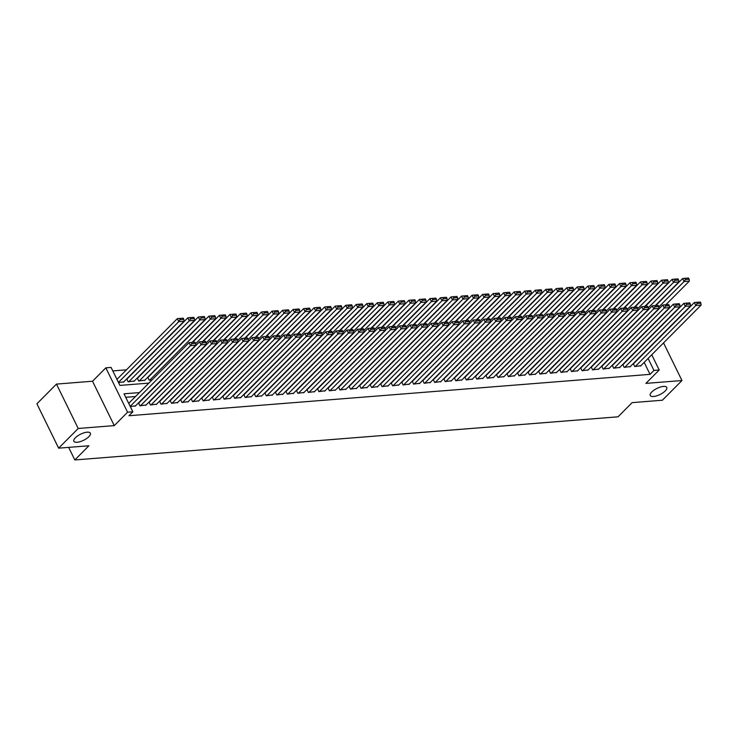 <?xml version="1.0" encoding="UTF-8"?>
<svg xmlns="http://www.w3.org/2000/svg" width="738" height="738" viewBox="0 0 738 738"><rect width="100%" height="100%" fill="white"/><g stroke="black" fill="none" stroke-linecap="round" stroke-linejoin="round"><path stroke-width="1.11" d="M651.755 392.007A9.197 3.404 -26.1 0 1 660.409 387.053A9.197 3.404 -26.1 0 1 666.755 387.422A9.197 3.404 -26.1 0 1 665.233 390.937A9.197 3.404 -26.1 0 1 656.58 395.882A9.197 3.404 -26.1 0 1 650.233 395.513A9.197 3.404 -26.1 0 1 651.755 392.007M75.377 437.772A9.197 3.404 -26.1 0 1 84.021 432.819A9.197 3.404 -26.1 0 1 90.368 433.188A9.197 3.404 -26.1 0 1 88.846 436.702A9.197 3.404 -26.1 0 1 80.193 441.647A9.197 3.404 -26.1 0 1 73.846 441.278A9.197 3.404 -26.1 0 1 75.377 437.772M651.755 354.766L659.219 370.006L645.907 383.391L681.967 380.531L662.392 400.227L632.125 402.634L618.038 416.813L74.815 459.949L88.911 445.77L58.643 448.169L36.9 403.797L56.466 384.092L78.21 428.474L114.27 425.614L127.573 412.219L105.829 367.838L111.097 367.423L119.907 385.411L148.836 383.114M114.27 425.614L92.527 381.232L56.466 384.092M92.527 381.232L105.829 367.838M126.447 369.83L112.813 370.91M681.967 380.531L663.536 342.912M58.643 448.169L78.21 428.474M633.278 363.603L634.726 366.537L640.879 365.716M622.752 364.434L624.191 367.376L630.353 366.546M612.226 365.273L613.665 368.216L619.828 367.386M601.701 366.103L603.14 369.046L609.293 368.216M591.175 366.943L592.614 369.886L598.767 369.055M580.64 367.782L582.088 370.725L588.241 369.895M570.114 368.613L571.553 371.555L577.716 370.725M559.589 369.452L561.028 372.395L567.19 371.565M549.063 370.291L550.502 373.225L556.655 372.404M538.537 371.122L539.976 374.065L546.129 373.234M528.002 371.961L529.45 374.904L535.604 374.074M517.476 372.791L518.915 375.734L525.078 374.904M506.951 373.631L508.39 376.574L514.552 375.743M496.425 374.47L497.864 377.404L504.017 376.583M485.899 375.301L487.338 378.243L493.491 377.413M475.364 376.14L476.813 379.083L482.966 378.253M464.839 376.97L466.278 379.913L472.44 379.092M454.313 377.81L455.752 380.753L461.914 379.922M443.787 378.649L445.226 381.592L451.379 380.762M433.261 379.48L434.7 382.422L440.854 381.592M422.726 380.319L424.175 383.262L430.328 382.432M412.201 381.159L413.649 384.092L419.802 383.271M401.675 381.989L403.114 384.932L409.276 384.101M391.149 382.828L392.588 385.771L398.741 384.941M380.624 383.659L382.063 386.601L388.216 385.771M370.098 384.498L371.537 387.441L377.69 386.611M359.563 385.337L361.011 388.271L367.164 387.45M349.037 386.168L350.476 389.111L356.639 388.28M338.511 387.007L339.95 389.95L346.113 389.12M327.986 387.837L329.425 390.78L335.578 389.959M317.46 388.677L318.899 391.62L325.052 390.789M306.925 389.516L308.373 392.459L314.526 391.629M296.399 390.347L297.838 393.289L304.001 392.459M285.874 391.186L287.313 394.129L293.475 393.299M275.348 392.026L276.787 394.959L282.94 394.138M264.822 392.856L266.261 395.799L272.414 394.968M254.287 393.695L255.735 396.638L261.889 395.808M243.761 394.526L245.201 397.468L251.363 396.638M233.236 395.365L234.675 398.308L240.837 397.478M222.71 396.205L224.149 399.138L230.302 398.317M212.184 397.035L213.623 399.978L219.776 399.147M201.649 397.874L203.098 400.817L209.251 399.987M191.124 398.704L192.563 401.647L198.725 400.826M180.598 399.544L182.037 402.487L188.199 401.656M170.072 400.383L171.511 403.326L177.664 402.496M159.546 401.214L160.985 404.156L167.139 403.326M149.011 402.053L150.46 404.996L156.613 404.166M138.486 402.893L139.925 405.826L146.087 405.005M118.541 382.607L123.809 381.85M126.733 378.898L128.181 381.841L134.334 381.011M137.268 378.068L138.707 381.002L144.86 380.181M147.794 377.229L149.233 380.171L151.982 379.95M139.427 392.588L124.021 393.806L132.84 411.795L128.919 415.734L650.04 374.36L644.173 362.395M135.515 396.527L125.737 397.302M130.285 406.592L135.561 405.835M68.662 447.376L74.815 459.949M659.219 370.006L653.951 370.421L648.093 358.456M650.04 374.36L653.951 370.421M132.84 411.795L127.573 412.219M130.183 406.37L190.515 345.642L189.048 342.644L128.707 403.372M135.192 406.204L195.782 345.227L190.515 345.642L191.88 343.659L195.57 343.364L194.98 342.164L191.29 342.46L191.88 343.659M189.048 342.644L191.29 342.46M195.57 343.364L195.782 345.227M118.431 382.385L178.762 321.657L184.03 321.233L123.44 382.219M180.127 319.665L183.817 319.379L183.227 318.179L179.546 318.465L180.127 319.665L178.762 321.657L177.295 318.659L116.955 379.387M184.03 321.233L183.817 319.379M179.546 318.465L177.295 318.659M140.451 405.789L201.04 344.803L199.574 341.805L138.624 403.16M145.718 405.374L206.308 344.388L201.04 344.803L202.406 342.819L206.096 342.524L205.505 341.325L201.825 341.62L202.406 342.819M199.574 341.805L201.825 341.62M206.096 342.524L206.308 344.388M150.986 404.95L211.566 343.973L210.099 340.974L149.15 402.321M156.244 404.535L216.834 343.548L211.566 343.973L212.941 341.98L216.621 341.694L216.031 340.495L212.35 340.781L212.941 341.98M210.099 340.974L212.35 340.781M216.621 341.694L216.834 343.548M161.511 404.12L222.101 343.133L220.625 340.135L159.676 401.49M166.77 403.695L227.359 342.718L222.101 343.133L223.466 341.15L227.147 340.855L226.557 339.655L222.876 339.95L223.466 341.15M220.625 340.135L222.876 339.95M227.147 340.855L227.359 342.718M172.037 403.28L232.627 342.303L231.16 339.305L170.201 400.651M177.304 402.865L237.885 341.879L232.627 342.303L233.992 340.31L237.673 340.024L237.092 338.825L233.402 339.111L233.992 340.31M231.16 339.305L233.402 339.111M237.673 340.024L237.885 341.879M128.707 381.804L189.288 320.818L194.555 320.403L133.965 381.38M190.653 318.834L194.343 318.539L193.753 317.34L190.072 317.635L190.653 318.834L189.288 320.818L187.821 317.82L126.871 379.166M194.555 320.403L194.343 318.539M190.072 317.635L187.821 317.82M139.233 380.965L199.823 319.978L205.081 319.563L144.491 380.55M201.188 317.995L204.869 317.7L204.278 316.501L200.598 316.796L201.188 317.995L199.823 319.978L198.347 316.98L137.397 378.336M205.081 319.563L204.869 317.7M200.598 316.796L198.347 316.98M149.759 380.125L210.348 319.148L215.607 318.733L192.101 342.395M211.714 317.165L215.395 316.87L214.813 315.67L211.123 315.965L211.714 317.165L210.348 319.148L208.882 316.15L147.923 377.496M215.607 318.733L215.395 316.87M211.123 315.965L208.882 316.15M195.607 343.742L220.874 318.309L226.142 317.894L202.627 341.556M222.239 316.325L225.92 316.03L225.339 314.831L221.649 315.126L222.239 316.325L220.874 318.309L219.407 315.31L192.535 342.358M226.142 317.894L225.92 316.03M221.649 315.126L219.407 315.31M182.563 402.441L243.153 341.463L241.686 338.465L180.727 399.811M187.83 402.026L248.42 341.048L243.153 341.463L244.518 339.48L248.208 339.185L247.617 337.986L243.927 338.281L244.518 339.48M241.686 338.465L243.927 338.281M248.208 339.185L248.42 341.048M206.133 342.902L231.4 317.478L236.667 317.054L213.153 340.725M232.765 315.486L236.455 315.2L235.865 314.001L232.184 314.287L232.765 315.486L231.4 317.478L229.933 314.48L203.061 341.519M236.667 317.054L236.455 315.2M232.184 314.287L229.933 314.48M193.088 401.61L253.678 340.624L252.211 337.626L191.262 398.981M198.356 401.186L258.946 340.209L253.678 340.624L255.044 338.641L258.734 338.345L258.143 337.146L254.462 337.441L255.044 338.641M252.211 337.626L254.462 337.441M258.734 338.345L258.946 340.209M216.668 342.072L241.926 316.639L247.193 316.224L223.679 339.886M243.291 314.656L246.981 314.36L246.391 313.161L242.71 313.456L243.291 314.656L241.926 316.639L240.459 313.641L213.586 340.688M247.193 316.224L246.981 314.36M242.71 313.456L240.459 313.641M203.623 400.771L264.204 339.794L262.737 336.796L201.788 398.142M208.882 400.356L269.471 339.369L264.204 339.794L265.579 337.801L269.259 337.515L268.669 336.316L264.988 336.602L265.579 337.801M262.737 336.796L264.988 336.602M269.259 337.515L269.471 339.369M227.193 341.233L252.461 315.799L257.719 315.384L234.214 339.046M253.826 313.816L257.507 313.521L256.916 312.322L253.235 312.617L253.826 313.816L252.461 315.799L250.985 312.801L224.112 339.849M257.719 315.384L257.507 313.521M253.235 312.617L250.985 312.801M214.149 399.941L274.739 338.954L273.263 335.956L212.313 397.302M219.407 399.516L279.997 338.539L274.739 338.954L276.104 336.971L279.785 336.676L279.195 335.476L275.514 335.772L276.104 336.971M273.263 335.956L275.514 335.772M279.785 336.676L279.997 338.539M237.719 340.393L262.986 314.969L268.245 314.545L244.739 338.216M264.352 312.977L268.032 312.691L267.451 311.491L263.761 311.777L264.352 312.977L262.986 314.969L261.51 311.971L234.647 339.019M268.245 314.545L268.032 312.691M263.761 311.777L261.51 311.971M224.675 399.101L285.265 338.115L283.798 335.117L222.839 396.472M229.942 398.686L290.523 337.7L285.265 338.115L286.63 336.131L290.311 335.836L289.73 334.637L286.04 334.932L286.63 336.131M283.798 335.117L286.04 334.932M290.311 335.836L290.523 337.7M248.245 339.563L273.512 314.13L278.779 313.715L255.265 337.377M274.877 312.146L278.558 311.851L277.977 310.652L274.287 310.947L274.877 312.146L273.512 314.13L272.045 311.132L245.173 338.179M278.779 313.715L278.558 311.851M274.287 310.947L272.045 311.132M235.201 398.262L295.79 337.284L294.324 334.286L233.365 395.633M240.468 397.847L301.058 336.869L295.79 337.284L297.156 335.301L300.846 335.006L300.255 333.807L296.565 334.102L297.156 335.301M294.324 334.286L296.565 334.102M300.846 335.006L301.058 336.869M258.77 338.724L284.038 313.299L289.305 312.875L265.791 336.537M285.403 311.307L289.093 311.021L288.503 309.812L284.822 310.108L285.403 311.307L284.038 313.299L282.571 310.301L255.699 337.34M289.305 312.875L289.093 311.021M284.822 310.108L282.571 310.301M245.726 397.431L306.316 336.445L304.849 333.447L243.9 394.802M250.994 397.007L311.584 336.03L306.316 336.445L307.681 334.462L311.371 334.166L310.781 332.967L307.1 333.262L307.681 334.462M304.849 333.447L307.1 333.262M311.371 334.166L311.584 336.03M269.305 337.884L294.563 312.46L299.831 312.045L276.316 335.707M295.929 310.477L299.619 310.181L299.028 308.982L295.348 309.277L295.929 310.477L294.563 312.46L293.097 309.462L266.224 336.51M299.831 312.045L299.619 310.181M295.348 309.277L293.097 309.462M256.261 396.592L316.842 335.615L315.375 332.617L254.425 393.963M261.52 396.177L322.109 335.19L316.842 335.615L318.216 333.622L321.897 333.336L321.307 332.137L317.626 332.423L318.216 333.622M315.375 332.617L317.626 332.423M321.897 333.336L322.109 335.19M279.831 337.054L305.089 311.62L310.357 311.205L286.842 334.868M306.464 309.637L310.144 309.342L309.554 308.143L305.873 308.438L306.464 309.637L305.089 311.62L303.622 308.622L276.75 335.67M310.357 311.205L310.144 309.342M305.873 308.438L303.622 308.622M290.357 336.214L315.624 310.79L320.882 310.366L297.377 334.037M316.989 308.798L320.67 308.512L320.089 307.312L316.399 307.598L316.989 308.798L315.624 310.79L314.148 307.792L287.285 334.831M320.882 310.366L320.67 308.512M316.399 307.598L314.148 307.792M300.883 335.384L326.15 309.951L331.408 309.536L307.903 333.198M327.515 307.967L331.196 307.672L330.615 306.473L326.925 306.768L327.515 307.967L326.15 309.951L324.683 306.953L297.811 334M331.408 309.536L331.196 307.672M326.925 306.768L324.683 306.953M266.787 395.752L327.377 334.775L325.901 331.777L264.951 393.123M272.045 395.337L332.635 334.36L327.377 334.775L328.742 332.792L332.423 332.497L331.832 331.297L328.152 331.593L328.742 332.792M325.901 331.777L328.152 331.593M332.423 332.497L332.635 334.36M277.313 394.922L337.903 333.936L336.436 330.938L275.477 392.293M282.58 394.507L343.161 333.521L337.903 333.936L339.268 331.952L342.949 331.657L342.367 330.458L338.677 330.753L339.268 331.952M336.436 330.938L338.677 330.753M342.949 331.657L343.161 333.521M287.838 394.083L348.428 333.106L346.961 330.107L286.003 391.454M293.106 393.668L353.696 332.681L348.428 333.106L349.794 331.113L353.484 330.827L352.893 329.628L349.203 329.914L349.794 331.113M346.961 330.107L349.203 329.914M353.484 330.827L353.696 332.681M311.408 334.545L336.676 309.111L341.943 308.696L318.429 332.358M338.041 307.128L341.731 306.833L341.141 305.633L337.46 305.929L338.041 307.128L336.676 309.111L335.209 306.113L308.336 333.161M341.943 308.696L341.731 306.833M337.46 305.929L335.209 306.113M298.364 393.253L358.954 332.266L357.487 329.268L296.528 390.623M303.632 392.828L364.221 331.851L358.954 332.266L360.319 330.283L364.009 329.987L363.419 328.788L359.738 329.083L360.319 330.283M357.487 329.268L359.738 329.083M364.009 329.987L364.221 331.851M321.943 333.705L347.201 308.281L352.469 307.866L328.954 331.528M348.567 306.298L352.257 306.002L351.666 304.803L347.985 305.098L348.567 306.298L347.201 308.281L345.735 305.283L318.862 332.331M352.469 307.866L352.257 306.002M347.985 305.098L345.735 305.283M308.899 392.413L369.48 331.436L368.013 328.438L307.063 389.784M314.157 391.998L374.747 331.011L369.48 331.436L370.845 329.443L374.535 329.157L373.945 327.949L370.264 328.244L370.845 329.443M368.013 328.438L370.264 328.244M374.535 329.157L374.747 331.011M332.469 332.875L357.727 307.442L362.995 307.026L339.48 330.689M359.102 305.458L362.782 305.163L362.192 303.964L358.511 304.259L359.102 305.458L357.727 307.442L356.26 304.443L329.388 331.491M362.995 307.026L362.782 305.163M358.511 304.259L356.26 304.443M319.425 391.574L380.015 330.596L378.539 327.598L317.589 388.944M324.683 391.158L385.273 330.181L380.015 330.596L381.38 328.613L385.061 328.318L384.47 327.119L380.79 327.414L381.38 328.613M378.539 327.598L380.79 327.414M385.061 328.318L385.273 330.181M342.995 332.035L368.262 306.611L373.52 306.187L350.015 329.858M369.627 304.619L373.308 304.333L372.727 303.134L369.037 303.419L369.627 304.619L368.262 306.611L366.786 303.613L339.923 330.652M373.52 306.187L373.308 304.333M369.037 303.419L366.786 303.613M329.951 390.743L390.54 329.757L389.074 326.759L328.115 388.114M335.218 390.319L395.799 329.342L390.54 329.757L391.906 327.773L395.586 327.478L395.005 326.279L391.315 326.574L391.906 327.773M389.074 326.759L391.315 326.574M395.586 327.478L395.799 329.342M353.52 331.205L378.788 305.772L384.046 305.357L360.541 329.019M380.153 303.788L383.834 303.493L383.253 302.294L379.563 302.589L380.153 303.788L378.788 305.772L377.321 302.774L350.449 329.821M384.046 305.357L383.834 303.493M379.563 302.589L377.321 302.774M340.476 389.904L401.066 328.927L399.599 325.928L338.641 387.275M345.744 389.489L406.334 328.502L401.066 328.927L402.431 326.934L406.112 326.648L405.531 325.449L401.841 325.735L402.431 326.934M399.599 325.928L401.841 325.735M406.112 326.648L406.334 328.502M364.046 330.366L389.313 304.932L394.581 304.517L371.066 328.179M390.679 302.949L394.369 302.654L393.778 301.455L390.088 301.75L390.679 302.949L389.313 304.932L387.847 301.934L360.974 328.982M394.581 304.517L394.369 302.654M390.088 301.75L387.847 301.934M351.002 389.074L411.592 328.087L410.125 325.089L349.166 386.435M356.269 388.649L416.859 327.672L411.592 328.087L412.957 326.104L416.647 325.809L416.057 324.609L412.376 324.904L412.957 326.104M410.125 325.089L412.376 324.904M416.647 325.809L416.859 327.672M374.581 329.526L399.839 304.102L405.107 303.678L381.592 327.349M401.204 302.11L404.894 301.824L404.304 300.624L400.623 300.91L401.204 302.11L399.839 304.102L398.372 301.104L371.5 328.152M405.107 303.678L404.894 301.824M400.623 300.91L398.372 301.104M361.537 388.234L422.118 327.248L420.651 324.25L359.701 385.605M366.795 387.819L427.385 326.833L422.118 327.248L423.483 325.264L427.173 324.969L426.582 323.77L422.902 324.065L423.483 325.264M420.651 324.25L422.902 324.065M427.173 324.969L427.385 326.833M385.107 328.696L410.365 303.263L415.632 302.848L392.118 326.51M411.739 301.279L415.42 300.984L414.83 299.785L411.149 300.08L411.739 301.279L410.365 303.263L408.898 300.265L382.026 327.312M415.632 302.848L415.42 300.984M411.149 300.08L408.898 300.265M372.063 387.395L432.652 326.417L431.176 323.419L370.227 384.766M377.321 386.98L437.911 326.002L432.652 326.417L434.018 324.434L437.699 324.139L437.108 322.94L433.427 323.235L434.018 324.434M431.176 323.419L433.427 323.235M437.699 324.139L437.911 326.002M382.588 386.564L443.178 325.578L441.702 322.58L380.753 383.935M387.856 386.14L448.436 325.163L443.178 325.578L444.544 323.595L448.224 323.299L447.643 322.1L443.953 322.395L444.544 323.595M441.702 322.58L443.953 322.395M448.224 323.299L448.436 325.163M393.114 385.725L453.704 324.748L452.237 321.75L391.278 383.096M398.382 385.31L458.971 324.323L453.704 324.748L455.069 322.755L458.75 322.469L458.169 321.27L454.479 321.556L455.069 322.755M452.237 321.75L454.479 321.556M458.75 322.469L458.971 324.323M395.633 327.856L420.9 302.432L426.158 302.008L402.653 325.67M422.265 300.44L425.946 300.145L425.356 298.945L421.675 299.241L422.265 300.44L420.9 302.432L419.424 299.434L392.561 326.473M426.158 302.008L425.946 300.145M421.675 299.241L419.424 299.434M406.158 327.017L431.426 301.593L436.684 301.178L413.179 324.84M432.791 299.61L436.472 299.314L435.89 298.115L432.2 298.41L432.791 299.61L431.426 301.593L429.959 298.595L403.086 325.642M436.684 301.178L436.472 299.314M432.2 298.41L429.959 298.595M416.684 326.187L441.951 300.753L447.219 300.338L423.704 324M443.317 298.77L447.007 298.475L446.416 297.276L442.726 297.571L443.317 298.77L441.951 300.753L440.485 297.755L413.612 324.803M447.219 300.338L447.007 298.475M442.726 297.571L440.485 297.755M403.64 384.885L464.23 323.908L462.763 320.91L401.804 382.256M408.907 384.47L469.497 323.493L464.23 323.908L465.595 321.925L469.285 321.63L468.695 320.43L465.014 320.726L465.595 321.925M462.763 320.91L465.014 320.726M469.285 321.63L469.497 323.493M427.219 325.347L452.477 299.923L457.744 299.499L434.23 323.17M453.842 297.931L457.532 297.645L456.942 296.445L453.261 296.731L453.842 297.931L452.477 299.923L451.01 296.925L424.138 323.964M457.744 299.499L457.532 297.645M453.261 296.731L451.01 296.925M414.175 384.055L474.755 323.069L473.289 320.071L412.339 381.426M419.433 383.64L480.023 322.654L474.755 323.069L476.121 321.085L479.811 320.79L479.22 319.591L475.54 319.886L476.121 321.085M473.289 320.071L475.54 319.886M479.811 320.79L480.023 322.654M437.745 324.517L463.003 299.084L468.27 298.669L444.756 322.331M464.377 297.1L468.058 296.805L467.468 295.606L463.787 295.901L464.377 297.1L463.003 299.084L461.536 296.086L434.664 323.133M468.27 298.669L468.058 296.805M463.787 295.901L461.536 296.086M424.701 383.216L485.281 322.238L483.814 319.24L422.865 380.587M429.959 382.801L490.549 321.814L485.281 322.238L486.656 320.246L490.336 319.96L489.746 318.761L486.065 319.047L486.656 320.246M483.814 319.24L486.065 319.047M490.336 319.96L490.549 321.814M448.27 323.678L473.538 298.244L478.796 297.829L455.291 321.491M474.903 296.261L478.584 295.966L477.993 294.766L474.313 295.062L474.903 296.261L473.538 298.244L472.062 295.246L445.199 322.294M478.796 297.829L478.584 295.966M474.313 295.062L472.062 295.246M435.226 382.385L495.816 321.399L494.34 318.401L433.391 379.756M440.494 381.961L501.074 320.984L495.816 321.399L497.181 319.416L500.862 319.12L500.281 317.921L496.591 318.216L497.181 319.416M494.34 318.401L496.591 318.216M500.862 319.12L501.074 320.984M458.796 322.838L484.063 297.414L489.322 296.999L465.816 320.661M485.429 295.431L489.11 295.135L488.528 293.936L484.838 294.222L485.429 295.431L484.063 297.414L482.597 294.416L455.724 321.464M489.322 296.999L489.11 295.135M484.838 294.222L482.597 294.416M445.752 381.546L506.342 320.569L504.875 317.571L443.916 378.917M451.019 381.131L511.6 320.144L506.342 320.569L507.707 318.576L511.388 318.281L510.807 317.082L507.117 317.377L507.707 318.576M504.875 317.571L507.117 317.377M511.388 318.281L511.6 320.144M456.278 380.707L516.868 319.729L515.401 316.731L454.442 378.077M461.545 380.291L522.135 319.314L516.868 319.729L518.233 317.746L521.923 317.451L521.332 316.251L517.652 316.547L518.233 317.746M515.401 316.731L517.652 316.547M521.923 317.451L522.135 319.314M466.813 379.876L527.393 318.89L525.926 315.892L464.977 377.247M472.071 379.452L532.661 318.475L527.393 318.89L528.759 316.906L532.449 316.611L531.858 315.412L528.177 315.707L528.759 316.906M525.926 315.892L528.177 315.707M532.449 316.611L532.661 318.475M469.322 322.008L494.589 296.575L499.857 296.159L476.342 319.822M495.954 294.591L499.644 294.296L499.054 293.097L495.364 293.392L495.954 294.591L494.589 296.575L493.122 293.576L466.25 320.624M499.857 296.159L499.644 294.296M495.364 293.392L493.122 293.576M479.857 321.168L505.115 295.744L510.382 295.32L486.868 318.991M506.48 293.752L510.17 293.466L509.58 292.266L505.899 292.552L506.48 293.752L505.115 295.744L503.648 292.746L476.776 319.785M510.382 295.32L510.17 293.466M505.899 292.552L503.648 292.746M490.383 320.338L515.641 294.905L520.908 294.49L497.394 318.152M517.015 292.921L520.696 292.626L520.106 291.427L516.425 291.722L517.015 292.921L515.641 294.905L514.174 291.907L487.301 318.954M520.908 294.49L520.696 292.626M516.425 291.722L514.174 291.907M477.338 379.037L537.919 318.06L536.452 315.061L475.503 376.408M482.597 378.622L543.186 317.635L537.919 318.06L539.293 316.067L542.974 315.781L542.384 314.582L538.703 314.868L539.293 316.067M536.452 315.061L538.703 314.868M542.974 315.781L543.186 317.635M500.908 319.499L526.176 294.065L531.434 293.65L507.928 317.312M527.541 292.082L531.222 291.787L530.631 290.587L526.95 290.883L527.541 292.082L526.176 294.065L524.7 291.067L497.836 318.115M531.434 293.65L531.222 291.787M526.95 290.883L524.7 291.067M487.864 378.207L548.454 317.22L546.978 314.222L486.028 375.568M493.132 377.782L553.712 316.805L548.454 317.22L549.819 315.237L553.5 314.941L552.919 313.742L549.229 314.037L549.819 315.237M546.978 314.222L549.229 314.037M553.5 314.941L553.712 316.805M511.434 318.659L536.701 293.235L541.96 292.811L518.454 316.482M538.067 291.242L541.747 290.956L541.166 289.757L537.476 290.043L538.067 291.242L536.701 293.235L535.235 290.237L508.362 317.285M541.96 292.811L541.747 290.956M537.476 290.043L535.235 290.237M498.39 377.367L558.98 316.381L557.513 313.382L496.554 374.738M503.657 376.952L564.238 315.965L558.98 316.381L560.345 314.397L564.026 314.102L563.445 312.903L559.755 313.198L560.345 314.397M557.513 313.382L559.755 313.198M564.026 314.102L564.238 315.965M521.96 317.829L547.227 292.396L552.494 291.98L528.98 315.643M548.592 290.412L552.282 290.117L551.692 288.918L548.002 289.213L548.592 290.412L547.227 292.396L545.76 289.397L518.888 316.445M552.494 291.98L552.282 290.117M548.002 289.213L545.76 289.397M508.916 376.528L569.505 315.55L568.039 312.552L507.08 373.898M514.183 376.112L574.773 315.135L569.505 315.55L570.871 313.567L574.561 313.272L573.97 312.073L570.28 312.358L570.871 313.567M568.039 312.552L570.28 312.358M574.561 313.272L574.773 315.135M532.485 316.989L557.753 291.565L563.02 291.141L539.506 314.803M559.118 289.573L562.808 289.278L562.218 288.078L558.537 288.374L559.118 289.573L557.753 291.565L556.286 288.558L529.414 315.606M563.02 291.141L562.808 289.278M558.537 288.374L556.286 288.558M519.451 375.697L580.031 314.711L578.564 311.713L517.615 373.068M524.709 375.273L585.299 314.296L580.031 314.711L581.396 312.728L585.086 312.432L584.496 311.233L580.815 311.528L581.396 312.728M578.564 311.713L580.815 311.528M585.086 312.432L585.299 314.296M543.02 316.15L568.278 290.726L573.546 290.311L550.031 313.973M569.653 288.743L573.334 288.447L572.743 287.248L569.063 287.543L569.653 288.743L568.278 290.726L566.812 287.728L539.939 314.775M573.546 290.311L573.334 288.447M569.063 287.543L566.812 287.728M529.976 374.858L590.557 313.881L589.09 310.882L528.14 372.229M535.235 374.443L595.824 313.456L590.557 313.881L591.931 311.888L595.612 311.602L595.022 310.403L591.341 310.689L591.931 311.888M589.09 310.882L591.341 310.689M595.612 311.602L595.824 313.456M553.546 315.32L578.813 289.886L584.072 289.471L560.566 313.133M580.179 287.903L583.859 287.608L583.269 286.409L579.588 286.704L580.179 287.903L578.813 289.886L577.337 286.888L550.465 313.936M584.072 289.471L583.859 287.608M579.588 286.704L577.337 286.888M540.502 374.018L601.092 313.041L599.616 310.043L538.666 371.389M545.769 373.603L606.35 312.626L601.092 313.041L602.457 311.058L606.138 310.763L605.557 309.563L601.867 309.859L602.457 311.058M599.616 310.043L601.867 309.859M606.138 310.763L606.35 312.626M564.072 314.48L589.339 289.056L594.597 288.632L571.092 312.303M590.704 287.064L594.385 286.778L593.804 285.578L590.114 285.864L590.704 287.064L589.339 289.056L587.872 286.058L561 313.096M594.597 288.632L594.385 286.778M590.114 285.864L587.872 286.058M551.028 373.188L611.617 312.202L610.151 309.204L549.192 370.559M556.295 372.773L616.876 311.787L611.617 312.202L612.983 310.218L616.664 309.923L616.082 308.724L612.392 309.019L612.983 310.218M610.151 309.204L612.392 309.019M616.664 309.923L616.876 311.787M574.598 313.65L599.865 288.217L605.132 287.802L581.618 311.464M601.23 286.233L604.92 285.938L604.33 284.739L600.64 285.034L601.23 286.233L599.865 288.217L598.398 285.219L571.526 312.266M605.132 287.802L604.92 285.938M600.64 285.034L598.398 285.219M561.553 372.349L622.143 311.371L620.676 308.373L559.718 369.72M566.821 371.934L627.411 310.947L622.143 311.371L623.509 309.379L627.199 309.093L626.608 307.894L622.918 308.18L623.509 309.379M620.676 308.373L622.918 308.18M627.199 309.093L627.411 310.947M585.123 312.811L610.391 287.377L615.658 286.962L592.144 310.624M611.756 285.394L615.446 285.099L614.855 283.899L611.175 284.195L611.756 285.394L610.391 287.377L608.924 284.379L582.051 311.427M615.658 286.962L615.446 285.099M611.175 284.195L608.924 284.379M572.079 371.518L632.669 310.532L631.202 307.534L570.253 368.889M577.347 371.094L637.936 310.117L632.669 310.532L634.034 308.549L637.724 308.253L637.134 307.054L633.453 307.349L634.034 308.549M631.202 307.534L633.453 307.349M637.724 308.253L637.936 310.117M595.658 311.971L620.916 286.547L626.184 286.132L602.669 309.794M622.282 284.564L625.972 284.268L625.381 283.069L621.7 283.355L622.282 284.564L620.916 286.547L619.45 283.549L592.577 310.597M626.184 286.132L625.972 284.268M621.7 283.355L619.45 283.549M582.614 370.679L643.195 309.702L641.728 306.694L580.778 368.05M587.872 370.264L648.462 309.277L643.195 309.702L644.569 307.709L648.25 307.414L647.66 306.215L643.979 306.51L644.569 307.709M641.728 306.694L643.979 306.51M648.25 307.414L648.462 309.277M606.184 311.141L631.451 285.707L636.71 285.292L613.204 308.954M632.817 283.724L636.497 283.429L635.907 282.23L632.226 282.525L632.817 283.724L631.451 285.707L629.975 282.709L603.103 309.757M636.71 285.292L636.497 283.429M632.226 282.525L629.975 282.709M593.14 369.839L653.73 308.862L652.254 305.864L591.304 367.21M598.398 369.424L658.988 308.447L653.73 308.862L655.095 306.879L658.776 306.584L658.185 305.384L654.505 305.68L655.095 306.879M652.254 305.864L654.505 305.68M658.776 306.584L658.988 308.447M616.71 310.301L641.977 284.877L647.235 284.453L623.73 308.115M643.342 282.885L647.023 282.599L646.442 281.399L642.752 281.685L643.342 282.885L641.977 284.877L640.51 281.879L613.638 308.918M647.235 284.453L647.023 282.599M642.752 281.685L640.51 281.879M603.666 369.009L664.255 308.023L662.789 305.025L601.83 366.38M608.933 368.585L669.514 307.608L664.255 308.023L665.621 306.039L669.301 305.744L668.72 304.545L665.03 304.84L665.621 306.039M662.789 305.025L665.03 304.84M669.301 305.744L669.514 307.608M627.235 309.462L652.503 284.038L657.77 283.623L634.256 307.285M653.868 282.054L657.549 281.759L656.968 280.56L653.278 280.855L653.868 282.054L652.503 284.038L651.036 281.04L624.163 308.087M657.77 283.623L657.549 281.759M653.278 280.855L651.036 281.04M614.191 368.17L674.781 307.192L673.314 304.194L612.355 365.541M619.459 367.755L680.049 306.768L674.781 307.192L676.146 305.2L679.836 304.914L679.246 303.715L675.556 304.001L676.146 305.2M673.314 304.194L675.556 304.001M679.836 304.914L680.049 306.768M637.761 308.632L663.028 283.198L668.296 282.783L644.781 306.445M664.394 281.215L668.084 280.92L667.493 279.72L663.813 280.016L664.394 281.215L663.028 283.198L661.562 280.2L634.689 307.248M668.296 282.783L668.084 280.92M663.813 280.016L661.562 280.2M624.717 367.339L685.307 306.353L683.84 303.355L622.89 364.701M629.984 366.915L690.574 305.938L685.307 306.353L686.672 304.37L690.362 304.074L689.772 302.875L686.091 303.17L686.672 304.37M683.84 303.355L686.091 303.17M690.362 304.074L690.574 305.938M648.296 307.792L673.554 282.368L678.822 281.944L655.307 305.615M674.919 280.375L678.609 280.089L678.019 278.89L674.338 279.176L674.919 280.375L673.554 282.368L672.087 279.37L645.215 306.418M678.822 281.944L678.609 280.089M674.338 279.176L672.087 279.37M635.252 366.5L695.833 305.514L694.366 302.515L633.416 363.871M640.51 366.085L701.1 305.098L695.833 305.514L697.207 303.53L700.888 303.235L700.297 302.036L696.617 302.331L697.207 303.53M694.366 302.515L696.617 302.331M700.888 303.235L701.1 305.098M658.822 306.962L684.089 281.529L689.347 281.113L665.842 304.776M685.454 279.545L689.135 279.25L688.545 278.051L684.864 278.346L685.454 279.545L684.089 281.529L682.613 278.53L655.741 305.578M689.347 281.113L689.135 279.25M684.864 278.346L682.613 278.53"/></g></svg>
